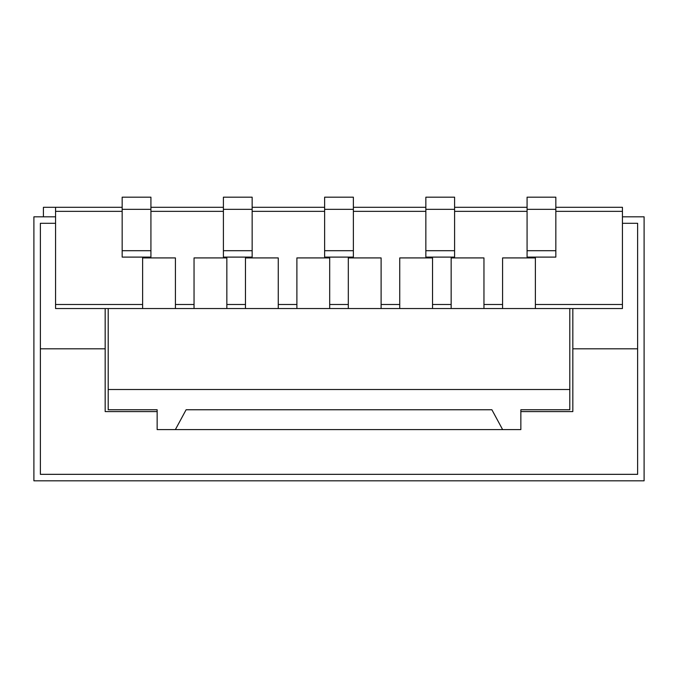 <?xml version="1.0" encoding="UTF-8"?>
<svg xmlns="http://www.w3.org/2000/svg" width="678" height="678" viewBox="0 0 678 678"><rect width="100%" height="100%" fill="white"/><g stroke="black" fill="none" stroke-linecap="round" stroke-linejoin="round"><path stroke-width="1.02" d="M569.8 409.758L520.848 409.758L569.8 409.758L569.8 389.511L108.2 389.511L108.2 409.758L157.152 409.758L108.2 409.758M175.373 429.598L186.111 409.758L491.889 409.758L502.627 429.598L157.152 429.598L157.152 409.758M502.627 429.598L520.848 429.598L520.848 409.758M43.417 216.816L43.417 207.307L122.167 207.307M535.383 308.532L502.584 308.532L502.584 257.92L535.383 257.92L535.383 308.532L622.438 308.532L622.438 207.307L555.833 207.307M142.617 304.481L142.617 308.532L55.562 308.532L55.562 304.481L142.617 304.481L142.617 257.92L175.416 257.92L175.416 304.481L194.044 304.481L194.044 257.92L226.842 257.92L226.842 304.481L245.47 304.481L245.47 257.92L278.26 257.92L278.26 304.481L296.888 304.481L296.888 257.92L329.686 257.92L329.686 308.532L348.314 308.532L348.314 257.92L381.112 257.92L381.112 308.532L399.74 308.532L399.74 257.92L432.53 257.92L432.53 308.532L451.158 308.532L451.158 257.92L483.956 257.92L483.956 308.532L502.584 308.532M296.888 304.481L296.888 308.532L278.26 308.532L278.26 304.481M245.47 304.481L245.47 308.532L226.842 308.532L226.842 304.481M194.044 304.481L194.044 308.532L175.416 308.532L175.416 304.481M142.617 308.532L175.416 308.532M55.562 304.481L55.562 207.307M527.077 207.307L454.599 207.307M425.852 207.307L353.374 207.307M324.626 207.307L252.148 207.307M223.401 207.307L150.923 207.307M353.374 250.707L324.626 250.707L324.626 257.106L353.374 257.106L353.374 197.179L324.626 197.179L324.626 209.324L353.374 209.324M425.852 250.707L425.852 257.106L454.599 257.106L454.599 197.179L425.852 197.179L425.852 250.707L454.599 250.707M425.852 209.324L454.599 209.324M527.077 257.106L555.833 257.106L555.833 250.707L527.077 250.707L527.077 257.106M527.077 209.324L527.077 197.179L555.833 197.179L555.833 209.324L527.077 209.324L527.077 250.707M555.833 209.324L555.833 250.707M324.626 250.707L324.626 209.324M252.148 250.707L252.148 197.179L223.401 197.179L223.401 250.707L252.148 250.707L252.148 257.106L223.401 257.106L223.401 250.707M252.148 209.324L223.401 209.324M150.923 257.106L122.167 257.106L122.167 250.707L150.923 250.707L150.923 257.106M122.167 209.324L150.923 209.324L150.923 197.179L122.167 197.179L122.167 250.707M150.923 209.324L150.923 250.707M329.686 308.532L296.888 308.532M278.26 308.532L245.47 308.532M226.842 308.532L194.044 308.532M569.8 308.532L569.8 389.511L108.2 389.511L108.2 308.532M483.956 308.532L451.158 308.532M432.53 308.532L399.74 308.532M381.112 308.532L348.314 308.532M157.152 411.58L105.166 411.58L105.166 348.823L40.375 348.823L105.166 348.823L105.166 308.532M55.562 223.299L40.375 223.299L40.375 474.337L637.625 474.337L637.625 348.823L572.834 348.823L637.625 348.823L637.625 223.299L622.438 223.299M572.834 308.532L572.834 411.58L520.848 411.58M622.438 216.816L644.1 216.816L644.1 480.821L33.9 480.821L33.9 216.816L55.562 216.816M55.562 211.35L122.167 211.35M150.923 211.35L223.401 211.35M252.148 211.35L324.626 211.35M353.374 211.35L425.852 211.35M454.599 211.35L527.077 211.35M555.833 211.35L622.438 211.35M348.314 304.481L329.686 304.481M399.74 304.481L381.112 304.481M451.158 304.481L432.53 304.481M502.584 304.481L483.956 304.481M622.438 304.481L535.383 304.481"/></g></svg>
